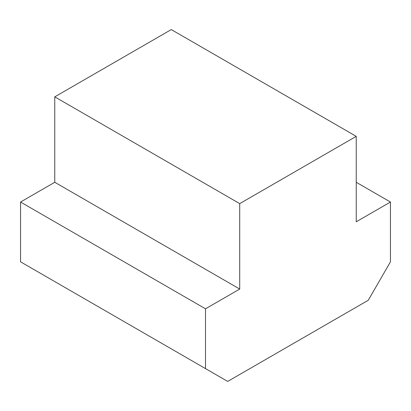 <?xml version="1.0" encoding="UTF-8"?>
<svg xmlns="http://www.w3.org/2000/svg" width="411" height="411" viewBox="0 0 411 411"><rect width="100%" height="100%" fill="white"/><g stroke="black" fill="none" stroke-linecap="round" stroke-linejoin="round"><path stroke-width="0.62" d="M356.234 136.36L171.284 29.577L54.766 96.852L54.766 182.273L239.716 289.056L239.716 203.63L356.234 136.36L356.234 221.786L390.45 202.032L390.45 261.828L368.256 300.266L227.694 381.423L205.5 368.605L205.5 308.81L239.716 289.056M54.766 182.273L20.55 202.032L205.5 308.81M356.234 182.273L390.45 202.032M20.55 202.032L20.55 261.828L205.5 368.605M54.766 96.852L239.716 203.63"/></g></svg>

